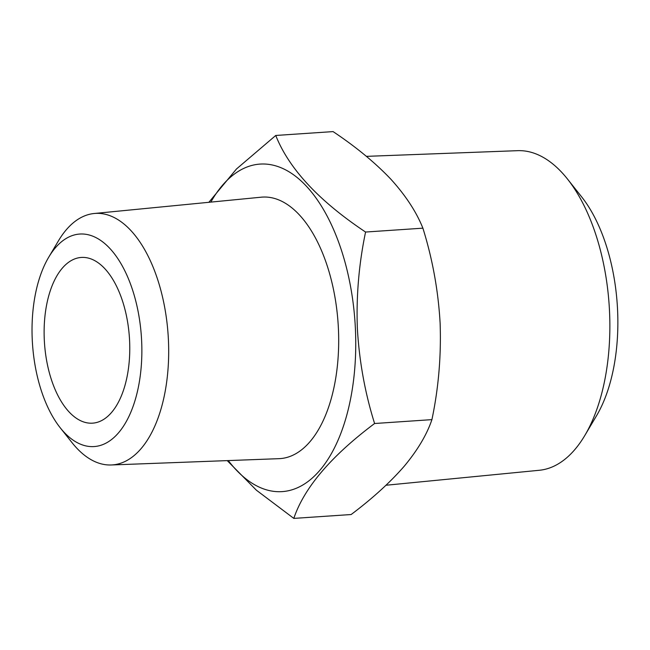 <?xml version="1.0" encoding="UTF-8"?>
<svg xmlns="http://www.w3.org/2000/svg" width="650" height="650" viewBox="0 0 650 650"><rect width="100%" height="100%" fill="white"/><g stroke="black" fill="none" stroke-linecap="round" stroke-linejoin="round"><path stroke-width="0.97" d="M60.214 427.765L72.053 442.683A126.043 64.586 -93.9 0 0 109.622 464.994A126.043 64.586 -93.9 0 0 111.199 464.977A126.043 64.586 -93.9 0 0 168.334 338.276A126.043 64.586 -93.9 0 0 97.752 213.338A126.043 64.586 -93.9 0 0 94.209 213.501A126.043 64.586 -93.9 0 0 58.427 240.857L48.701 257.229A106.503 54.576 -93.9 0 0 60.214 427.765A106.503 54.576 -93.9 0 0 91.959 446.623A106.503 54.576 -93.9 0 0 141.635 340.836A106.503 54.576 -93.9 0 0 81.933 233.984A106.503 54.576 -93.9 0 0 48.701 257.229M111.199 464.977L278.915 458.673A131.056 67.153 -93.9 0 0 338.325 326.926A131.056 67.153 -93.9 0 0 264.94 197.023A131.056 67.153 -93.9 0 0 261.251 197.186L94.209 213.501M44.297 339.885A83.046 42.551 86.1 0 1 81.347 257.441A83.046 42.551 86.1 0 1 129.594 340.722A83.046 42.551 86.1 0 1 92.544 423.158A83.046 42.551 86.1 0 1 44.297 339.885M366.413 156.357L517.725 150.67A160.184 82.079 86.1 0 1 519.724 150.646A160.184 82.079 86.1 0 1 567.466 179.01A160.184 82.079 86.1 0 1 584.797 435.508A160.184 82.079 86.1 0 1 539.313 470.275L386.035 485.241M210.836 202.109A164.141 84.11 86.1 0 1 299.609 179.595A164.141 84.11 86.1 0 1 355.396 328.689A164.141 84.11 86.1 0 1 316.493 473.996A164.141 84.11 86.1 0 1 228.296 460.574M208.861 202.304L236.486 168.976L275.754 135.468C288.925 168.707 318.858 200.899 365.568 232.042C358.889 263.989 356.159 296.189 357.37 328.632C359.296 361.424 365.032 393.047 374.595 423.507C331.037 456.186 304.111 487.817 293.816 518.399L256.352 490.165L227.232 460.614M293.816 518.399L351.138 514.532C372.466 498.485 390.171 482.381 404.235 466.221C417.666 450.068 426.896 434.541 431.917 419.632C438.555 388.082 441.285 355.891 440.115 323.042C438.262 290.639 432.526 259.017 422.89 228.166C416.366 211.851 405.641 195.471 390.699 179.026C375.042 162.581 355.834 146.778 333.084 131.601L275.754 135.468M374.595 423.507L431.917 419.632M365.568 232.042L422.89 228.166M567.466 179.01L581.669 196.909A136.736 70.062 86.1 0 1 596.464 415.862L584.797 435.508"/></g></svg>

